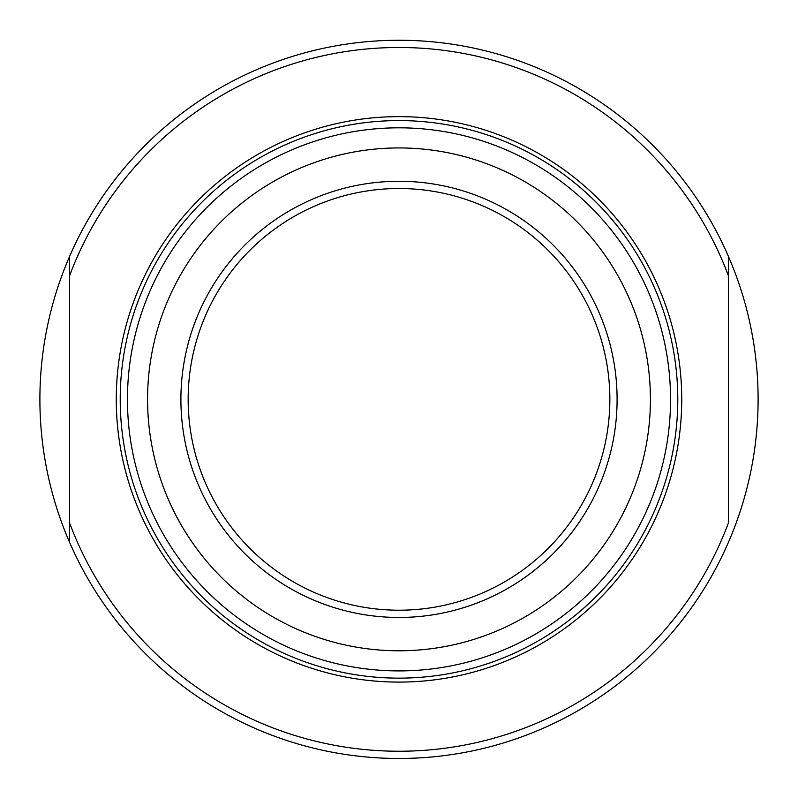 <?xml version="1.0" encoding="UTF-8"?>
<svg xmlns="http://www.w3.org/2000/svg" width="798" height="798" viewBox="0 0 798 798"><rect width="100%" height="100%" fill="white"/><g stroke="black" fill="none" stroke-linecap="round" stroke-linejoin="round"><path stroke-width="1.2" d="M728.454 256.477L728.454 522.909A351.848 351.848 0 0 1 69.546 522.909L69.546 256.477A359.1 359.1 0 0 1 728.454 256.477L728.454 275.819A351.848 351.848 0 0 0 69.546 275.819L69.546 256.477A359.1 359.1 0 0 0 69.546 542.251L69.546 522.909L69.546 542.251A359.1 359.1 0 0 0 728.454 542.251A359.1 359.1 0 0 0 728.454 256.477M609.852 399.369A210.852 210.852 0 0 0 293.574 216.767A210.852 210.852 0 0 0 293.574 581.961A210.852 210.852 0 0 0 609.852 399.369M617.093 399.369A218.093 218.093 0 0 1 289.953 588.246A218.093 218.093 0 0 1 289.953 210.492A218.093 218.093 0 0 1 617.093 399.369M650.42 399.369A251.42 251.42 0 0 1 273.285 617.103A251.42 251.42 0 0 1 273.285 181.625A251.42 251.42 0 0 1 650.42 399.369M670.539 399.369A271.539 271.539 0 0 1 263.23 634.53A271.539 271.539 0 0 1 263.23 164.198A271.539 271.539 0 0 1 670.539 399.369M677.781 399.369A278.781 278.781 0 0 1 259.609 640.794A278.781 278.781 0 0 1 259.609 157.934A278.781 278.781 0 0 1 677.781 399.369M728.454 428.795L728.454 411.01M728.584 386.621L728.454 369.494M681.731 399.369A282.731 282.731 0 0 1 257.634 644.215A282.731 282.731 0 0 1 257.634 154.513A282.731 282.731 0 0 1 681.731 399.369"/></g></svg>

